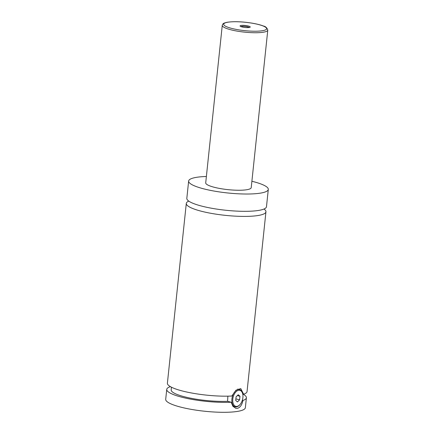 <?xml version="1.0" encoding="UTF-8"?>
<svg xmlns="http://www.w3.org/2000/svg" width="434" height="434" viewBox="0 0 434 434"><rect width="100%" height="100%" fill="white"/><g stroke="black" fill="none" stroke-linecap="round" stroke-linejoin="round"><path stroke-width="0.65" d="M251.894 181.271A40.047 7.779 -174 0 1 252.924 181.526A40.047 7.779 -174 0 1 268.299 189.414L266.476 206.714A40.047 7.779 -174 0 1 243.789 211.32A40.047 7.779 -174 0 1 202.201 206.231A40.047 7.779 -174 0 1 186.826 198.343L188.644 181.043A40.047 7.779 -174 0 1 206.383 176.486M263.997 209.025A40.047 7.779 -174 0 1 265.944 211.797A40.047 7.779 -174 0 1 225.306 215.351A40.047 7.779 -174 0 1 186.294 203.427A40.047 7.779 -174 0 1 188.774 201.116M239.839 404.727L239.492 405.096A8.897 5.219 -75.8 0 1 236.432 406.891A8.897 5.219 -75.8 0 1 235.157 406.837A8.897 5.219 -75.8 0 1 232.06 397.978A8.897 5.219 -75.8 0 1 238.255 389.531A8.897 5.219 -75.8 0 1 239.535 389.586A8.897 5.219 -75.8 0 1 242.514 393.188L242.644 393.671A8.262 4.845 104.2 0 0 238.689 390.274A8.262 4.845 104.2 0 0 232.798 399.101A8.262 4.845 104.2 0 0 236.997 406.398A8.262 4.845 104.2 0 0 239.839 404.727A8.262 4.845 104.2 0 0 242.644 393.671M242.725 394.007L243.637 394.235L240.783 388.593L235.998 390.188L231.843 396.02A40.047 7.779 -174 0 1 189.452 392.586A40.047 7.779 -174 0 1 167.399 383.2L186.294 203.427M227.877 396.161L227.573 401.304L231.192 402.22L232.874 406.246L235.781 408.307L237.3 408.389C240.051 407.662 241.944 405.014 242.986 400.436L242.329 400.273M233.459 406.408A10.172 5.962 -75.8 0 1 233.139 406.571M248.281 26.007A5.116 0.993 6 0 0 242.519 25.356A5.116 0.993 6 0 0 240.148 26.149A5.116 0.993 6 0 0 242.031 26.951A5.116 0.993 6 0 0 250.125 27.196A5.116 0.993 6 0 0 248.281 26.007M249.262 27.483A4.324 0.841 6 0 0 247.716 26.854A4.324 0.841 6 0 0 240.93 26.61M267.783 30.109L251.226 187.618A22.883 4.443 -174 0 1 238.266 190.249A22.883 4.443 -174 0 1 214.499 187.342A22.883 4.443 -174 0 1 205.716 182.833L222.268 25.324A22.883 4.443 -174 0 0 231.051 29.832A22.883 4.443 -174 0 0 254.818 32.74A22.883 4.443 -174 0 0 267.783 30.109C267.002 27.792 265.603 26.452 263.584 26.083C260.612 24.901 256.613 23.897 251.606 23.078C241.689 21.575 233.525 21.309 227.123 22.28C222.778 23.317 223.071 23.572 222.268 25.324M268.299 189.414A40.047 7.779 -174 0 1 245.606 194.02A40.047 7.779 -174 0 1 204.018 188.926A40.047 7.779 -174 0 1 188.644 181.043M265.944 211.797L247.049 391.571A40.047 7.779 -174 0 1 243.637 394.235M227.573 401.304A35.593 6.911 -174 0 1 190.282 398.114A35.593 6.911 -174 0 1 171.17 389.868L171.452 387.209M242.888 394.045A40.047 7.779 -174 0 1 246.398 397.772L245.356 407.694A40.047 7.779 -174 0 1 222.664 412.3A40.047 7.779 -174 0 1 181.076 407.211A40.047 7.779 -174 0 1 165.701 399.323L166.748 389.401A40.047 7.779 -174 0 1 170.41 386.651M246.398 397.772A40.047 7.779 -174 0 1 242.986 400.436M231.192 402.22A40.047 7.779 -174 0 1 188.795 398.786A40.047 7.779 -174 0 1 166.748 389.401M238.223 394.761L236.091 396.844L235.716 400.425L237.469 401.917L239.595 399.833L239.975 396.253L238.223 394.761M237.365 395.591L239.975 396.253M235.874 398.889L239.595 399.833M258.355 24.483A21.613 4.199 6 0 0 228.186 22.172A21.613 4.199 6 0 0 231.962 28.476A21.613 4.199 6 0 0 262.125 30.781A21.613 4.199 6 0 0 258.355 24.483M232.884 406.262L235.157 406.837M237.669 389.114L239.535 389.586"/></g></svg>
